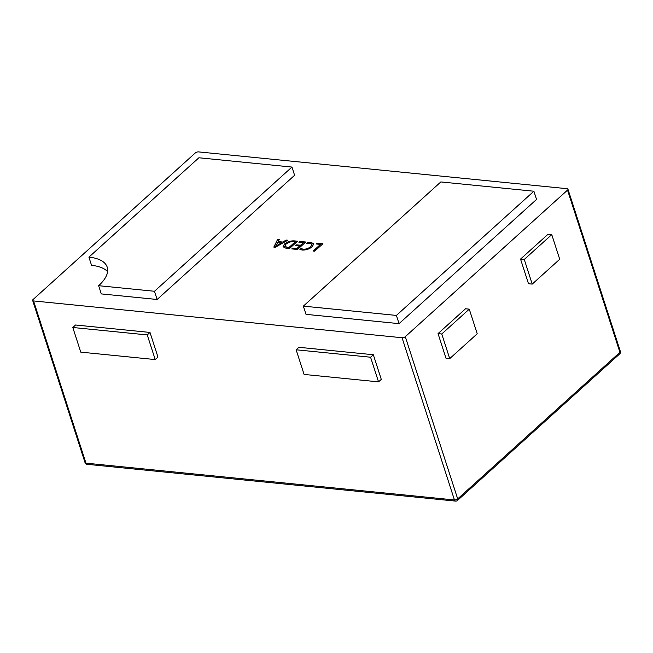 <?xml version="1.0" encoding="UTF-8"?>
<svg xmlns="http://www.w3.org/2000/svg" width="653" height="653" viewBox="0 0 653 653"><rect width="100%" height="100%" fill="white"/><g stroke="black" fill="none" stroke-linecap="round" stroke-linejoin="round"><path stroke-width="0.98" d="M33.564 300.943A2.408 1.069 -17.9 0 1 32.65 300.437A2.408 1.069 -17.9 0 1 33.083 299.515L195.312 152.949A2.408 1.069 -17.9 0 1 198.553 151.896L567.041 188.684A2.408 1.069 -17.9 0 1 567.955 189.19L620.35 351.404A2.408 1.069 162.1 0 1 619.917 352.334L567.522 190.113L405.293 336.679L457.688 498.892L619.917 352.334A2.408 1.535 47.9 0 1 619.673 353.934L457.435 500.5A2.408 1.535 47.9 0 0 457.688 498.892A2.408 1.069 162.1 0 1 454.447 499.953L402.052 337.732L33.564 300.943L85.959 463.157L454.447 499.953A2.408 1.518 95.7 0 0 455.582 501.104L87.094 464.316A2.408 1.518 -84.3 0 1 85.959 463.157A2.408 1.069 162.1 0 1 85.045 462.659A2.408 2.408 0 0 0 87.094 464.316M445.999 358.252L438.041 333.61L465.54 308.771L469.262 309.147L477.221 333.781L449.721 358.628L445.999 358.252M532.219 284.104L559.719 259.257L551.761 234.623L548.038 234.247L520.539 259.086L528.497 283.729L532.219 284.104L524.261 259.461L520.539 259.086M373.328 354.734L298.886 347.306L296.136 349.788L304.094 374.43L378.536 381.866L370.577 357.224L373.328 354.734L381.287 379.377L378.536 381.866M150.002 332.442L75.56 325.006L72.809 327.488L80.768 352.13L155.21 359.566L157.961 357.077L150.002 332.442L147.252 334.924L72.809 327.488M306.608 243.438L307.514 242.622L311.114 242.451L313.791 243.789L312.281 246.646C309.408 249.062 306.053 250.197 302.217 250.042L299.915 249.479L301.025 248.483L303.106 249.217C306.045 249.307 308.583 248.426 310.714 246.565L311.963 244.246L310.004 243.251L306.608 243.438M294.552 240.9L297.588 241.202L289.344 248.654L286.194 248.336L283.035 246.752L284.373 244.124C287.344 241.724 290.74 240.647 294.552 240.9L297.393 241.381M157.12 299.482L154.467 291.271L98.636 285.696L101.288 293.907L157.12 299.482L294.601 175.282L291.948 167.062L198.896 157.773L88.906 257.135L91.559 265.355A48.142 21.329 -17.9 0 1 107.598 271.599M399.056 323.643L536.537 199.434L533.885 191.223L440.832 181.934L303.351 306.135L306.004 314.346L399.056 323.643L396.404 315.423L533.885 191.223M402.052 337.732A2.408 1.069 -17.9 0 0 405.293 336.679M567.522 190.113A2.408 1.069 -17.9 0 0 567.955 189.19M273.819 247.103L277.713 239.218L279.345 239.382L278.162 241.586L282.773 242.043L286.153 240.059L287.785 240.222L275.313 247.25L273.819 247.103M298.862 242.239L299.768 241.422L305.759 242.018L297.515 249.47L291.793 248.899L292.699 248.083L296.919 248.499L299.637 246.05L295.687 245.65L296.593 244.834L300.543 245.234L303.359 242.687L298.862 242.239M316.297 243.977L317.203 243.161L322.917 243.732L314.673 251.185L313.171 251.03L320.517 244.402L316.297 243.977M303.351 306.135L396.404 315.423M154.467 291.271L291.948 167.062M98.636 285.696A48.142 21.329 -17.9 0 0 107.223 267.183A48.142 21.329 -17.9 0 0 88.906 257.135M273.974 247.12L277.713 239.218M277.778 239.422L279.239 239.569M282.773 242.043L278.162 241.586M282.839 242.247L286.153 240.059M286.218 240.263L287.483 240.394M275.582 246.271L281.557 243.03L277.754 242.451L275.582 246.271L281.492 242.826M283.076 246.858L284.373 244.124M284.439 244.328C287.418 241.928 290.805 240.851 294.617 241.104M284.741 246.483L288.814 247.895L295.254 242.075L293.605 241.708C290.667 241.52 288.104 242.361 285.9 244.255L284.7 246.385L288.748 247.683L295.189 241.871M299.131 242.263L299.768 241.422M299.833 241.626L305.563 242.198M292.054 248.924L292.699 248.083M292.764 248.287L296.919 248.499M296.984 248.703L299.637 246.05M295.948 245.683L296.593 244.834M296.658 245.038L300.543 245.234M300.609 245.438L303.359 242.687M306.975 243.365L307.514 242.622M307.579 242.826L311.114 242.451M311.179 242.655L313.824 243.896M300.102 249.577L301.025 248.483M301.09 248.687L303.106 249.217M303.18 249.43C306.11 249.511 308.649 248.63 310.779 246.769L310.714 246.565M310.779 246.769L311.987 244.353M316.558 244.002L317.203 243.161M317.268 243.365L322.721 243.912M313.44 251.062L320.517 244.402M370.577 357.224L296.136 349.788M155.21 359.566L147.252 334.924M449.721 358.628L441.763 333.985L438.041 333.61M441.763 333.985L469.262 309.147M551.761 234.623L524.261 259.461M32.65 300.437L85.045 462.659M455.582 501.104A2.408 2.408 0 0 0 457.435 500.5M619.673 353.934A2.408 2.408 0 0 0 620.35 351.404"/></g></svg>
